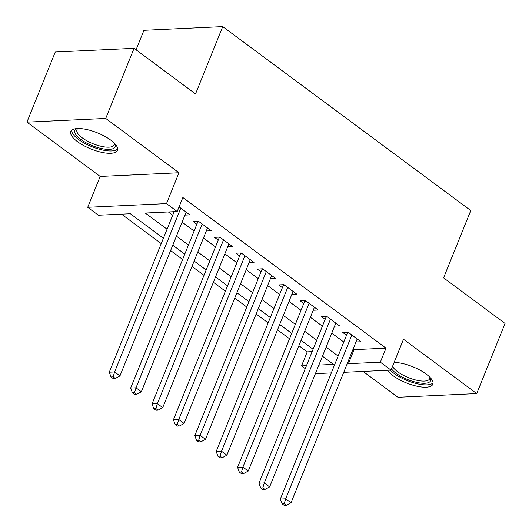 <?xml version="1.0" encoding="UTF-8"?>
<svg xmlns="http://www.w3.org/2000/svg" width="532" height="532" viewBox="0 0 532 532"><rect width="100%" height="100%" fill="white"/><g stroke="black" fill="none" stroke-linecap="round" stroke-linejoin="round"><path stroke-width="0.8" d="M77.519 141.685A25.144 8.685 -158 0 0 101.632 152.318A25.144 8.685 -158 0 0 117.446 150.323A25.144 8.685 -158 0 0 110.742 140.122A25.144 8.685 -158 0 0 86.63 129.489A25.144 8.685 -158 0 0 70.816 131.484A25.144 8.685 -158 0 0 77.519 141.685M387.436 370.279A25.144 8.685 -158 0 0 392.929 375.585A25.144 8.685 -158 0 0 417.041 386.225A25.144 8.685 -158 0 0 432.855 384.224A25.144 8.685 -158 0 0 426.152 374.029A25.144 8.685 -158 0 0 394.139 362.412M163.404 238.243L130.347 213.731L98.407 215.234L87.714 207.3L166.503 203.603L177.189 211.537L145.249 213.033L167.055 229.199M100.176 176.451L178.965 172.754L105.728 118.437L134.057 48.319L55.268 52.016L26.939 122.134L100.176 176.451L87.714 207.3M136.059 49.809L143.939 30.297L222.728 26.6L470.78 210.552L443.582 277.864L505.061 323.456L476.732 393.574L403.495 339.263L391.027 370.112L343.725 372.334M363.09 371.422L397.943 397.271L476.732 393.574M305.255 368.629L301.551 365.883L306.459 365.65M298.904 345.694L307.217 351.858L301.551 365.883M121.515 214.143L161.236 243.603M170.599 250.545L182.622 259.456M191.986 266.406L204.002 275.317M213.365 282.259L225.388 291.177M234.752 298.12L246.768 307.031M256.138 313.98L268.155 322.891M277.518 329.833L289.541 338.751M105.728 118.437L26.939 122.134M184.917 215.121L189.871 214.888L179.071 206.875M206.296 230.974L211.257 230.742L198.423 221.226L193.103 221.478L196.847 224.251M227.683 246.835L232.637 246.602L219.809 237.086L214.489 237.339L218.226 240.112M249.069 262.688L254.023 262.456L241.196 252.946L235.869 253.192L239.613 255.972M270.449 278.549L275.41 278.316L262.575 268.8L257.255 269.052L260.993 271.825M291.835 294.409L296.79 294.176L283.962 284.66L278.635 284.913L282.379 287.686M313.215 310.262L318.176 310.03L305.341 300.52L300.021 300.766L303.765 303.546M334.601 326.123L339.556 325.89L326.728 316.374L321.408 316.626L325.145 319.4M307.217 351.858L312.124 351.625M353.155 348.985L354.059 349.657L386.006 348.161L182.855 197.512L177.189 211.537M168.365 211.949L172.72 215.181M182.084 222.123L194.107 231.034M203.47 237.984L215.487 246.895M224.85 253.837L236.873 262.755M246.236 269.697L258.253 278.608M267.623 285.558L279.639 294.469M289.002 301.411L301.026 310.329M310.389 317.272L322.405 326.183M331.769 333.125L343.792 342.043M355.988 341.983L360.942 341.75L348.114 332.234L342.788 332.487L346.532 335.26M178.965 172.754L166.503 203.603M386.006 348.161L380.34 362.186L391.027 370.112M134.057 48.319L195.537 93.911L222.728 26.6M318.868 365.065L333.491 364.38L322.452 356.194M313.089 349.251L301.065 340.34M291.702 333.391L279.686 324.48M270.316 317.538L258.299 308.62M248.936 301.677L236.913 292.766M227.55 285.817L215.533 276.906M206.17 269.963L194.147 261.046M184.784 254.103L172.767 245.192M331.316 372.912L315.396 373.663M347.489 363.01L348.394 363.682L380.34 362.186M176.418 236.148L188.441 245.059M197.804 252.002L209.821 260.919M219.184 267.862L231.207 276.773M240.57 283.722L252.587 292.633M261.957 299.576L273.973 308.493M283.337 315.436L295.36 324.347M304.723 331.296L316.74 340.207M326.103 347.15L338.126 356.068M354.059 349.657L348.394 363.682M349.065 332.939L347.436 333.012L280.351 499.056L285.677 498.803L351.852 335.007M284.208 503.718L282.08 503.817L284.221 505.4L286.349 505.3L284.208 503.718L285.677 498.803L291.024 502.767L357.198 338.97M347.436 333.012A3.225 2.421 87.3 0 0 347.655 332.254M280.351 499.056L282.08 503.817M286.349 505.3L291.024 502.767M430.282 377.66A21.759 7.521 22 0 1 420.366 383.04A21.759 7.521 22 0 1 396.074 373.238A21.759 7.521 22 0 1 391.512 368.915M392.576 366.289A20.15 6.963 -158 0 0 397.703 371.788A20.15 6.963 -158 0 0 417.028 380.307A20.15 6.963 -158 0 0 429.696 378.711A20.15 6.963 -158 0 0 429.823 377.175M390.235 370.152A24.984 8.632 -158 0 0 393.946 373.338A24.984 8.632 -158 0 0 416.589 383.605A24.984 8.632 -158 0 0 433.075 382.794M114.872 143.753A21.759 7.521 22 0 1 114.726 147.59A21.759 7.521 22 0 1 89.808 144.598A21.759 7.521 22 0 1 75.351 129.728A21.759 7.521 22 0 1 77.226 128.545M77.891 128.518A20.15 6.963 -158 0 0 77.373 128.983A20.15 6.963 -158 0 0 76.921 129.708A20.15 6.963 -158 0 0 91.87 143.241A20.15 6.963 -158 0 0 113.835 145.529A20.15 6.963 -158 0 0 114.28 144.804A20.15 6.963 -158 0 0 114.413 143.274M71.654 130.3A24.984 8.632 -158 0 0 91.763 146.646A24.984 8.632 -158 0 0 117.639 148.913A24.984 8.632 -158 0 0 117.665 148.894M327.679 317.079L326.056 317.158L258.971 483.196L264.291 482.943L330.472 319.153M262.828 487.857L260.7 487.957L262.835 489.54L264.963 489.44L262.828 487.857L264.291 482.943L269.638 486.913L335.818 323.117M326.056 317.158A3.225 2.421 87.3 0 0 326.269 316.4M258.971 483.196L260.7 487.957M264.963 489.44L269.638 486.913M306.292 301.225L304.67 301.298L237.585 467.335L242.911 467.089L309.085 303.293M241.442 471.997L239.314 472.097L241.455 473.686L243.583 473.586L241.442 471.997L242.911 467.089L248.258 471.053L314.432 307.257M304.67 301.298A3.225 2.421 87.3 0 0 304.889 300.54M237.585 467.335L239.314 472.097M243.583 473.586L248.258 471.053M284.913 285.365L283.283 285.438L216.205 451.482L221.525 451.229L287.706 287.433M220.062 456.143L217.927 456.243L220.068 457.826L222.196 457.726L220.062 456.143L221.525 451.229L226.871 455.193L293.046 291.396M283.283 285.438A3.225 2.421 87.3 0 0 283.503 284.68M216.205 451.482L217.927 456.243M222.196 457.726L226.871 455.193M263.526 269.505L261.904 269.584L194.818 435.622L200.138 435.369L266.319 271.579M198.675 440.283L196.547 440.383L198.682 441.966L200.817 441.866L198.675 440.283L200.138 435.369L205.485 439.339L271.666 275.543M261.904 269.584A3.225 2.421 87.3 0 0 262.116 268.826M194.818 435.622L196.547 440.383M200.817 441.866L205.485 439.339M242.146 253.651L240.517 253.724L173.432 419.761L178.759 419.515L244.933 255.719M177.289 424.423L175.161 424.523L177.302 426.112L179.43 426.012L177.289 424.423L178.759 419.515L184.105 423.479L250.279 259.683M240.517 253.724A3.225 2.421 87.3 0 0 240.737 252.966M173.432 419.761L175.161 424.523M179.43 426.012L184.105 423.479M220.76 237.791L219.137 237.87L152.052 403.908L157.372 403.655L223.553 239.859M155.909 408.569L153.781 408.669L155.916 410.252L158.044 410.152L155.909 408.569L157.372 403.655L162.719 407.618L228.9 243.829M219.137 237.87A3.225 2.421 87.3 0 0 219.35 237.106M152.052 403.908L153.781 408.669M158.044 410.152L162.719 407.618M199.374 221.93L197.751 222.01L130.666 388.047L135.993 387.801L202.167 224.005M134.523 392.709L132.395 392.809L134.536 394.392L136.664 394.292L134.523 392.709L135.993 387.801L141.339 391.765L207.513 227.969M197.751 222.01A3.225 2.421 87.3 0 0 197.971 221.252M130.666 388.047L132.395 392.809M136.664 394.292L141.339 391.765M174.137 211.676L109.286 372.187L114.606 371.941L180.787 208.145M113.143 376.849L111.008 376.949L113.15 378.538L115.278 378.438L113.143 376.849L114.606 371.941L119.953 375.905L186.133 212.108M109.286 372.187L111.008 376.949M115.278 378.438L119.953 375.905"/></g></svg>
